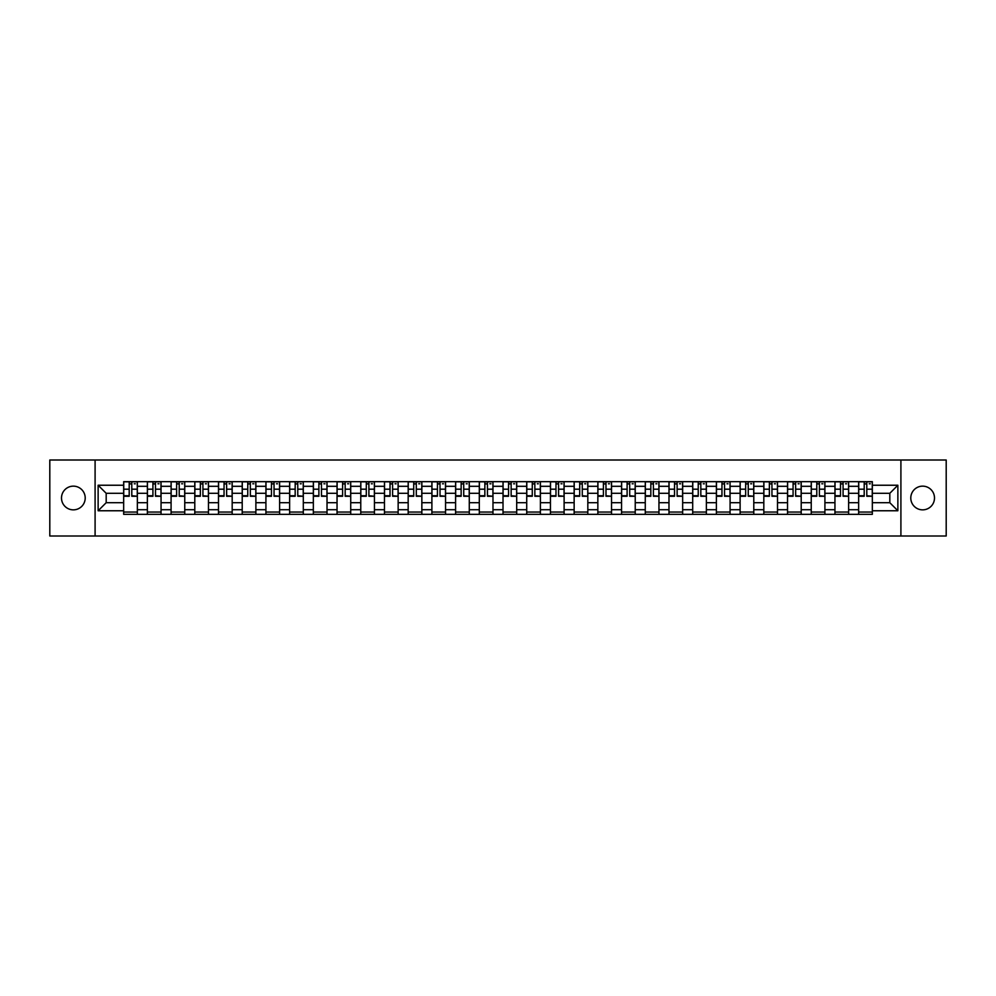 <?xml version="1.0" encoding="UTF-8"?>
<svg xmlns="http://www.w3.org/2000/svg" width="996" height="996" viewBox="0 0 996 996"><rect width="100%" height="100%" fill="white"/><g stroke="black" fill="none" stroke-linecap="round" stroke-linejoin="round"><path stroke-width="1.49" d="M922.645 486.148A11.852 11.852 0 0 0 910.792 498A11.852 11.852 0 0 0 922.645 509.852A11.852 11.852 0 0 0 934.497 498A11.852 11.852 0 0 0 922.645 486.148M73.355 486.148A11.852 11.852 0 0 0 61.503 498A11.852 11.852 0 0 0 73.355 509.852A11.852 11.852 0 0 0 85.208 498A11.852 11.852 0 0 0 73.355 486.148M900.907 535.997L946.2 535.997L946.2 460.003L49.8 460.003L49.8 535.997L900.907 535.997L900.907 460.003M147.371 514.334L147.371 486.297L137.348 486.297L137.348 514.334M137.348 486.297L137.348 481.666M147.371 486.297L147.371 481.666M161.053 481.666L161.053 514.334M171.088 514.334L171.088 481.666M184.758 481.666L184.758 514.334M194.793 514.334L194.793 481.666M208.475 481.666L208.475 514.334M218.498 514.334L218.498 481.666M232.18 481.666L232.18 514.334M242.215 514.334L242.215 481.666M255.885 481.666L255.885 514.334M265.92 514.334L265.92 481.666M279.602 481.666L279.602 514.334M289.624 514.334L289.624 481.666M303.307 481.666L303.307 514.334M313.342 514.334L313.342 481.666M327.024 481.666L327.024 514.334M337.046 514.334L337.046 481.666M350.729 481.666L350.729 514.334M360.764 514.334L360.764 481.666M374.434 481.666L374.434 514.334M384.468 514.334L384.468 481.666M398.151 481.666L398.151 514.334M408.173 514.334L408.173 481.666M421.856 481.666L421.856 514.334M431.891 514.334L431.891 481.666M445.561 481.666L445.561 514.334M455.595 514.334L455.595 481.666M469.278 481.666L469.278 514.334M479.3 514.334L479.3 481.666M492.983 481.666L492.983 514.334M503.017 514.334L503.017 481.666M516.7 481.666L516.7 514.334M526.722 514.334L526.722 481.666M540.405 481.666L540.405 514.334M550.439 514.334L550.439 481.666M564.11 481.666L564.11 514.334M574.144 514.334L574.144 481.666M587.827 481.666L587.827 514.334M597.849 514.334L597.849 481.666M611.532 481.666L611.532 514.334M621.566 514.334L621.566 481.666M635.236 481.666L635.236 514.334M645.271 514.334L645.271 481.666M658.954 481.666L658.954 514.334M668.976 514.334L668.976 481.666M682.658 481.666L682.658 514.334M692.693 514.334L692.693 481.666M706.376 481.666L706.376 514.334M716.398 514.334L716.398 481.666M730.08 481.666L730.08 514.334M740.115 514.334L740.115 481.666M753.785 481.666L753.785 514.334M763.82 514.334L763.82 481.666M777.503 481.666L777.503 514.334M787.525 514.334L787.525 481.666M801.207 481.666L801.207 514.334M811.242 514.334L811.242 481.666M824.912 481.666L824.912 514.334M834.947 514.334L834.947 481.666M848.629 481.666L848.629 514.334M858.652 514.334L858.652 481.666M858.652 502.706L848.629 502.706M834.947 502.706L824.912 502.706M811.242 502.706L801.207 502.706M787.525 502.706L777.503 502.706M763.82 502.706L753.785 502.706M740.115 502.706L730.08 502.706M716.398 502.706L706.376 502.706M692.693 502.706L682.658 502.706M668.976 502.706L658.954 502.706M645.271 502.706L635.236 502.706M621.566 502.706L611.532 502.706M597.849 502.706L587.827 502.706M574.144 502.706L564.11 502.706M550.439 502.706L540.405 502.706M526.722 502.706L516.7 502.706M503.017 502.706L492.983 502.706M479.3 502.706L469.278 502.706M455.595 502.706L445.561 502.706M431.891 502.706L421.856 502.706M408.173 502.706L398.151 502.706M384.468 502.706L374.434 502.706M360.764 502.706L350.729 502.706M337.046 502.706L327.024 502.706M313.342 502.706L303.307 502.706M289.624 502.706L279.602 502.706M265.92 502.706L255.885 502.706M242.215 502.706L232.18 502.706M218.498 502.706L208.475 502.706M194.793 502.706L184.758 502.706M171.088 502.706L161.053 502.706M147.371 502.706L137.348 502.706M858.652 493.294L848.629 493.294M834.947 493.294L824.912 493.294M811.242 493.294L801.207 493.294M787.525 493.294L777.503 493.294M763.82 493.294L753.785 493.294M740.115 493.294L730.08 493.294M716.398 493.294L706.376 493.294M692.693 493.294L682.658 493.294M668.976 493.294L658.954 493.294M645.271 493.294L635.236 493.294M621.566 493.294L611.532 493.294M597.849 493.294L587.827 493.294M574.144 493.294L564.11 493.294M550.439 493.294L540.405 493.294M526.722 493.294L516.7 493.294M503.017 493.294L492.983 493.294M479.3 493.294L469.278 493.294M455.595 493.294L445.561 493.294M431.891 493.294L421.856 493.294M408.173 493.294L398.151 493.294M384.468 493.294L374.434 493.294M360.764 493.294L350.729 493.294M337.046 493.294L327.024 493.294M313.342 493.294L303.307 493.294M289.624 493.294L279.602 493.294M265.92 493.294L255.885 493.294M242.215 493.294L232.18 493.294M218.498 493.294L208.475 493.294M194.793 493.294L184.758 493.294M171.088 493.294L161.053 493.294M147.371 493.294L137.348 493.294M106.186 502.706L123.666 502.706L123.666 493.294L106.186 493.294L106.186 502.706L98.131 510.761L98.131 485.239L123.666 485.239L123.666 493.294M872.334 493.294L872.334 502.706L889.814 502.706L889.814 493.294L872.334 493.294L872.334 481.666L123.666 481.666L123.666 485.239M872.334 485.239L897.869 485.239L897.869 510.761L872.334 510.761L872.334 502.706M123.666 502.706L123.666 514.334L872.334 514.334L872.334 510.761M123.666 510.761L98.131 510.761M95.093 535.997L95.093 460.003M137.348 512.056L123.666 512.056M129.206 483.944L131.796 483.944M161.053 512.056L147.371 512.056M152.923 483.944L155.501 483.944M184.758 512.056L171.088 512.056M176.628 483.944L179.218 483.944M208.475 512.056L194.793 512.056M200.345 483.944L202.923 483.944M232.18 512.056L218.498 512.056M224.05 483.944L226.627 483.944M255.885 512.056L242.215 512.056M247.755 483.944L250.345 483.944M279.602 512.056L265.92 512.056M271.472 483.944L274.049 483.944M303.307 512.056L289.624 512.056M295.177 483.944L297.767 483.944M327.024 512.056L313.342 512.056M318.882 483.944L321.471 483.944M350.729 512.056L337.046 512.056M342.599 483.944L345.176 483.944M374.434 512.056L360.764 512.056M366.304 483.944L368.894 483.944M398.151 512.056L384.468 512.056M390.021 483.944L392.598 483.944M421.856 512.056L408.173 512.056M413.726 483.944L416.303 483.944M445.561 512.056L431.891 512.056M437.431 483.944L440.02 483.944M469.278 512.056L455.595 512.056M461.148 483.944L463.725 483.944M492.983 512.056L479.3 512.056M484.853 483.944L487.442 483.944M516.7 512.056L503.017 512.056M508.558 483.944L511.147 483.944M540.405 512.056L526.722 512.056M532.275 483.944L534.852 483.944M564.11 512.056L550.439 512.056M555.98 483.944L558.569 483.944M587.827 512.056L574.144 512.056M579.697 483.944L582.274 483.944M611.532 512.056L597.849 512.056M603.402 483.944L605.979 483.944M635.236 512.056L621.566 512.056M627.106 483.944L629.696 483.944M658.954 512.056L645.271 512.056M650.824 483.944L653.401 483.944M682.658 512.056L668.976 512.056M674.529 483.944L677.118 483.944M706.376 512.056L692.693 512.056M698.233 483.944L700.823 483.944M730.08 512.056L716.398 512.056M721.951 483.944L724.528 483.944M753.785 512.056L740.115 512.056M745.655 483.944L748.245 483.944M777.503 512.056L763.82 512.056M769.373 483.944L771.95 483.944M801.207 512.056L787.525 512.056M793.077 483.944L795.655 483.944M824.912 512.056L811.242 512.056M816.782 483.944L819.372 483.944M848.629 512.056L834.947 512.056M840.5 483.944L843.077 483.944M872.334 512.056L858.652 512.056M864.204 483.944L866.794 483.944M98.131 485.239L106.186 493.294M889.814 502.706L897.869 510.761M889.814 493.294L897.869 485.239M131.796 495.734L137.261 496.257L131.796 496.257L131.796 481.815L137.261 481.815L134.223 481.815M137.261 495.734L137.261 481.815M129.206 483.795L131.796 483.795M134.223 483.795L135.294 483.795M133.999 481.815L123.741 481.815L123.741 496.257L129.206 496.257L129.206 481.815L127.002 481.815M155.501 495.734L160.979 496.257L155.501 496.257L155.501 481.815L160.979 481.815L157.941 481.815M160.979 495.734L160.979 481.815M152.923 483.795L155.501 483.795M157.941 483.795L158.999 483.795M157.704 481.815L147.445 481.815L147.445 496.257L152.923 496.257L152.923 481.815L150.72 481.815M179.218 495.734L184.683 496.257L179.218 496.257L179.218 481.815L184.683 481.815L181.646 481.815M184.683 495.734L184.683 481.815M176.628 483.795L179.218 483.795M181.646 483.795L182.704 483.795M181.421 481.815L171.163 481.815L171.163 496.257L176.628 496.257L176.628 481.815L174.424 481.815M202.923 495.734L208.401 496.257L202.923 496.257L202.923 481.815L208.401 481.815L205.35 481.815M208.401 495.734L208.401 481.815M200.345 483.795L202.923 483.795M205.35 483.795L206.421 483.795M205.126 481.815L194.867 481.815L194.867 496.257L200.345 496.257L200.345 481.815L198.142 481.815M226.627 495.734L232.105 496.257L226.627 496.257L226.627 481.815L232.105 481.815L229.068 481.815M232.105 495.734L232.105 481.815M224.05 483.795L226.627 483.795M229.068 483.795L230.126 483.795M228.831 481.815L218.572 481.815L218.572 496.257L224.05 496.257L224.05 481.815L221.847 481.815M250.345 495.734L255.81 496.257L250.345 496.257L250.345 481.815L255.81 481.815L252.772 481.815M255.81 495.734L255.81 481.815M247.755 483.795L250.345 483.795M252.772 483.795L253.843 483.795M252.548 481.815L242.289 481.815L242.289 496.257L247.755 496.257L247.755 481.815L245.551 481.815M274.049 495.734L279.527 496.257L274.049 496.257L274.049 481.815L279.527 481.815L276.49 481.815M279.527 495.734L279.527 481.815M271.472 483.795L274.049 483.795M276.49 483.795L277.548 483.795M276.253 481.815L265.994 481.815L265.994 496.257L271.472 496.257L271.472 481.815L269.269 481.815M297.767 495.734L303.232 496.257L297.767 496.257L297.767 481.815L303.232 481.815L300.194 481.815M303.232 495.734L303.232 481.815M295.177 483.795L297.767 483.795M300.194 483.795L301.253 483.795M299.97 481.815L289.712 481.815L289.712 496.257L295.177 496.257L295.177 481.815L292.973 481.815M321.471 495.734L326.937 496.257L321.471 496.257L321.471 481.815L326.937 481.815L323.899 481.815M326.937 495.734L326.937 481.815M318.882 483.795L321.471 483.795M323.899 483.795L324.97 483.795M323.675 481.815L313.416 481.815L313.416 496.257L318.882 496.257L318.882 481.815L316.678 481.815M345.176 495.734L350.654 496.257L345.176 496.257L345.176 481.815L350.654 481.815L347.616 481.815M350.654 495.734L350.654 481.815M342.599 483.795L345.176 483.795M347.616 483.795L348.675 483.795M347.38 481.815L337.121 481.815L337.121 496.257L342.599 496.257L342.599 481.815L340.395 481.815M368.894 495.734L374.359 496.257L368.894 496.257L368.894 481.815L374.359 481.815L371.321 481.815M374.359 495.734L374.359 481.815M366.304 483.795L368.894 483.795M371.321 483.795L372.38 483.795M371.097 481.815L360.838 481.815L360.838 496.257L366.304 496.257L366.304 481.815L364.1 481.815M392.598 495.734L398.076 496.257L392.598 496.257L392.598 481.815L398.076 481.815L395.026 481.815M398.076 495.734L398.076 481.815M390.021 483.795L392.598 483.795M395.026 483.795L396.097 483.795M394.802 481.815L384.543 481.815L384.543 496.257L390.021 496.257L390.021 481.815L387.818 481.815M416.303 495.734L421.781 496.257L416.303 496.257L416.303 481.815L421.781 481.815L418.743 481.815M421.781 495.734L421.781 481.815M413.726 483.795L416.303 483.795M418.743 483.795L419.802 483.795M418.507 481.815L408.248 481.815L408.248 496.257L413.726 496.257L413.726 481.815L411.522 481.815M440.02 495.734L445.486 496.257L440.02 496.257L440.02 481.815L445.486 481.815L442.448 481.815M445.486 495.734L445.486 481.815M437.431 483.795L440.02 483.795M442.448 483.795L443.519 483.795M442.224 481.815L431.965 481.815L431.965 496.257L437.431 496.257L437.431 481.815L435.227 481.815M463.725 495.734L469.203 496.257L463.725 496.257L463.725 481.815L469.203 481.815L466.165 481.815M469.203 495.734L469.203 481.815M461.148 483.795L463.725 483.795M466.165 483.795L467.224 483.795M465.929 481.815L455.67 481.815L455.67 496.257L461.148 496.257L461.148 481.815L458.944 481.815M487.442 495.734L492.908 496.257L487.442 496.257L487.442 481.815L492.908 481.815L489.87 481.815M492.908 495.734L492.908 481.815M484.853 483.795L487.442 483.795M489.87 483.795L490.928 483.795M489.646 481.815L479.387 481.815L479.387 496.257L484.853 496.257L484.853 481.815L482.649 481.815M511.147 495.734L516.613 496.257L511.147 496.257L511.147 481.815L516.613 481.815L513.575 481.815M516.613 495.734L516.613 481.815M508.558 483.795L511.147 483.795M513.575 483.795L514.646 483.795M513.351 481.815L503.092 481.815L503.092 496.257L508.558 496.257L508.558 481.815L506.354 481.815M534.852 495.734L540.33 496.257L534.852 496.257L534.852 481.815L540.33 481.815L537.292 481.815M540.33 495.734L540.33 481.815M532.275 483.795L534.852 483.795M537.292 483.795L538.35 483.795M537.056 481.815L526.797 481.815L526.797 496.257L532.275 496.257L532.275 481.815L530.071 481.815M558.569 495.734L564.035 496.257L558.569 496.257L558.569 481.815L564.035 481.815L560.997 481.815M564.035 495.734L564.035 481.815M555.98 483.795L558.569 483.795M560.997 483.795L562.055 483.795M560.773 481.815L550.514 481.815L550.514 496.257L555.98 496.257L555.98 481.815L553.776 481.815M582.274 495.734L587.752 496.257L582.274 496.257L582.274 481.815L587.752 481.815L584.702 481.815M587.752 495.734L587.752 481.815M579.697 483.795L582.274 483.795M584.702 483.795L585.773 483.795M584.478 481.815L574.219 481.815L574.219 496.257L579.697 496.257L579.697 481.815L577.493 481.815M605.979 495.734L611.457 496.257L605.979 496.257L605.979 481.815L611.457 481.815L608.419 481.815M611.457 495.734L611.457 481.815M603.402 483.795L605.979 483.795M608.419 483.795L609.477 483.795M608.183 481.815L597.924 481.815L597.924 496.257L603.402 496.257L603.402 481.815L601.198 481.815M629.696 495.734L635.162 496.257L629.696 496.257L629.696 481.815L635.162 481.815L632.124 481.815M635.162 495.734L635.162 481.815M627.106 483.795L629.696 483.795M632.124 483.795L633.195 483.795M631.9 481.815L621.641 481.815L621.641 496.257L627.106 496.257L627.106 481.815L624.903 481.815M653.401 495.734L658.879 496.257L653.401 496.257L653.401 481.815L658.879 481.815L655.841 481.815M658.879 495.734L658.879 481.815M650.824 483.795L653.401 483.795M655.841 483.795L656.899 483.795M655.605 481.815L645.346 481.815L645.346 496.257L650.824 496.257L650.824 481.815L648.62 481.815M677.118 495.734L682.584 496.257L677.118 496.257L677.118 481.815L682.584 481.815L679.546 481.815M682.584 495.734L682.584 481.815M674.529 483.795L677.118 483.795M679.546 483.795L680.604 483.795M679.322 481.815L669.063 481.815L669.063 496.257L674.529 496.257L674.529 481.815L672.325 481.815M700.823 495.734L706.288 496.257L700.823 496.257L700.823 481.815L706.288 481.815L703.251 481.815M706.288 495.734L706.288 481.815M698.233 483.795L700.823 483.795M703.251 483.795L704.321 483.795M703.027 481.815L692.768 481.815L692.768 496.257L698.233 496.257L698.233 481.815L696.03 481.815M724.528 495.734L730.006 496.257L724.528 496.257L724.528 481.815L730.006 481.815L726.968 481.815M730.006 495.734L730.006 481.815M721.951 483.795L724.528 483.795M726.968 483.795L728.026 483.795M726.731 481.815L716.473 481.815L716.473 496.257L721.951 496.257L721.951 481.815L719.747 481.815M748.245 495.734L753.711 496.257L748.245 496.257L748.245 481.815L753.711 481.815L750.673 481.815M753.711 495.734L753.711 481.815M745.655 483.795L748.245 483.795M750.673 483.795L751.731 483.795M750.449 481.815L740.19 481.815L740.19 496.257L745.655 496.257L745.655 481.815L743.452 481.815M771.95 495.734L777.428 496.257L771.95 496.257L771.95 481.815L777.428 481.815L774.378 481.815M777.428 495.734L777.428 481.815M769.373 483.795L771.95 483.795M774.378 483.795L775.448 483.795M774.153 481.815L763.895 481.815L763.895 496.257L769.373 496.257L769.373 481.815L767.169 481.815M795.655 495.734L801.133 496.257L795.655 496.257L795.655 481.815L801.133 481.815L798.095 481.815M801.133 495.734L801.133 481.815M793.077 483.795L795.655 483.795M798.095 483.795L799.153 483.795M797.858 481.815L787.599 481.815L787.599 496.257L793.077 496.257L793.077 481.815L790.874 481.815M819.372 495.734L824.837 496.257L819.372 496.257L819.372 481.815L824.837 481.815L821.8 481.815M824.837 495.734L824.837 481.815M816.782 483.795L819.372 483.795M821.8 483.795L822.87 483.795M821.576 481.815L811.317 481.815L811.317 496.257L816.782 496.257L816.782 481.815L814.579 481.815M843.077 495.734L848.555 496.257L843.077 496.257L843.077 481.815L848.555 481.815L845.517 481.815M848.555 495.734L848.555 481.815M840.5 483.795L843.077 483.795M845.517 483.795L846.575 483.795M845.28 481.815L835.022 481.815L835.022 496.257L840.5 496.257L840.5 481.815L838.296 481.815M866.794 495.734L872.259 496.257L866.794 496.257L866.794 481.815L872.259 481.815L869.222 481.815M872.259 495.734L872.259 481.815M864.204 483.795L866.794 483.795M869.222 483.795L870.28 483.795M868.998 481.815L858.739 481.815L858.739 496.257L864.204 496.257L864.204 481.815L862.001 481.815M834.947 486.297L824.912 486.297M811.242 486.297L801.207 486.297M787.525 486.297L777.503 486.297M763.82 486.297L753.785 486.297M740.115 486.297L730.08 486.297M716.398 486.297L706.376 486.297M692.693 486.297L682.658 486.297M668.976 486.297L658.954 486.297M645.271 486.297L635.236 486.297M621.566 486.297L611.532 486.297M597.849 486.297L587.827 486.297M574.144 486.297L564.11 486.297M550.439 486.297L540.405 486.297M526.722 486.297L516.7 486.297M503.017 486.297L492.983 486.297M479.3 486.297L469.278 486.297M455.595 486.297L445.561 486.297M431.891 486.297L421.856 486.297M408.173 486.297L398.151 486.297M384.468 486.297L374.434 486.297M360.764 486.297L350.729 486.297M337.046 486.297L327.024 486.297M313.342 486.297L303.307 486.297M289.624 486.297L279.602 486.297M265.92 486.297L255.885 486.297M242.215 486.297L232.18 486.297M218.498 486.297L208.475 486.297M194.793 486.297L184.758 486.297M171.088 486.297L161.053 486.297M858.652 486.297L848.629 486.297M834.947 509.703L824.912 509.703M811.242 509.703L801.207 509.703M787.525 509.703L777.503 509.703M763.82 509.703L753.785 509.703M740.115 509.703L730.08 509.703M716.398 509.703L706.376 509.703M692.693 509.703L682.658 509.703M668.976 509.703L658.954 509.703M645.271 509.703L635.236 509.703M621.566 509.703L611.532 509.703M597.849 509.703L587.827 509.703M574.144 509.703L564.11 509.703M550.439 509.703L540.405 509.703M526.722 509.703L516.7 509.703M503.017 509.703L492.983 509.703M479.3 509.703L469.278 509.703M455.595 509.703L445.561 509.703M431.891 509.703L421.856 509.703M408.173 509.703L398.151 509.703M384.468 509.703L374.434 509.703M360.764 509.703L350.729 509.703M337.046 509.703L327.024 509.703M313.342 509.703L303.307 509.703M289.624 509.703L279.602 509.703M265.92 509.703L255.885 509.703M242.215 509.703L232.18 509.703M218.498 509.703L208.475 509.703M194.793 509.703L184.758 509.703M171.088 509.703L161.053 509.703M147.371 509.703L137.348 509.703M858.652 509.703L848.629 509.703M131.796 489.198L137.261 489.198M123.741 495.734L129.206 495.734M123.741 489.198L129.206 489.198M155.501 489.198L160.979 489.198M147.445 495.734L152.923 495.734M147.445 489.198L152.923 489.198M179.218 489.198L184.683 489.198M171.163 495.734L176.628 495.734M171.163 489.198L176.628 489.198M202.923 489.198L208.401 489.198M194.867 495.734L200.345 495.734M194.867 489.198L200.345 489.198M226.627 489.198L232.105 489.198M218.572 495.734L224.05 495.734M218.572 489.198L224.05 489.198M250.345 489.198L255.81 489.198M242.289 495.734L247.755 495.734M242.289 489.198L247.755 489.198M274.049 489.198L279.527 489.198M265.994 495.734L271.472 495.734M265.994 489.198L271.472 489.198M297.767 489.198L303.232 489.198M289.712 495.734L295.177 495.734M289.712 489.198L295.177 489.198M321.471 489.198L326.937 489.198M313.416 495.734L318.882 495.734M313.416 489.198L318.882 489.198M345.176 489.198L350.654 489.198M337.121 495.734L342.599 495.734M337.121 489.198L342.599 489.198M368.894 489.198L374.359 489.198M360.838 495.734L366.304 495.734M360.838 489.198L366.304 489.198M392.598 489.198L398.076 489.198M384.543 495.734L390.021 495.734M384.543 489.198L390.021 489.198M416.303 489.198L421.781 489.198M408.248 495.734L413.726 495.734M408.248 489.198L413.726 489.198M440.02 489.198L445.486 489.198M431.965 495.734L437.431 495.734M431.965 489.198L437.431 489.198M463.725 489.198L469.203 489.198M455.67 495.734L461.148 495.734M455.67 489.198L461.148 489.198M487.442 489.198L492.908 489.198M479.387 495.734L484.853 495.734M479.387 489.198L484.853 489.198M511.147 489.198L516.613 489.198M503.092 495.734L508.558 495.734M503.092 489.198L508.558 489.198M534.852 489.198L540.33 489.198M526.797 495.734L532.275 495.734M526.797 489.198L532.275 489.198M558.569 489.198L564.035 489.198M550.514 495.734L555.98 495.734M550.514 489.198L555.98 489.198M582.274 489.198L587.752 489.198M574.219 495.734L579.697 495.734M574.219 489.198L579.697 489.198M605.979 489.198L611.457 489.198M597.924 495.734L603.402 495.734M597.924 489.198L603.402 489.198M629.696 489.198L635.162 489.198M621.641 495.734L627.106 495.734M621.641 489.198L627.106 489.198M653.401 489.198L658.879 489.198M645.346 495.734L650.824 495.734M645.346 489.198L650.824 489.198M677.118 489.198L682.584 489.198M669.063 495.734L674.529 495.734M669.063 489.198L674.529 489.198M700.823 489.198L706.288 489.198M692.768 495.734L698.233 495.734M692.768 489.198L698.233 489.198M724.528 489.198L730.006 489.198M716.473 495.734L721.951 495.734M716.473 489.198L721.951 489.198M748.245 489.198L753.711 489.198M740.19 495.734L745.655 495.734M740.19 489.198L745.655 489.198M771.95 489.198L777.428 489.198M763.895 495.734L769.373 495.734M763.895 489.198L769.373 489.198M795.655 489.198L801.133 489.198M787.599 495.734L793.077 495.734M787.599 489.198L793.077 489.198M819.372 489.198L824.837 489.198M811.317 495.734L816.782 495.734M811.317 489.198L816.782 489.198M843.077 489.198L848.555 489.198M835.022 495.734L840.5 495.734M835.022 489.198L840.5 489.198M866.794 489.198L872.259 489.198M858.739 495.734L864.204 495.734M858.739 489.198L864.204 489.198"/></g></svg>
